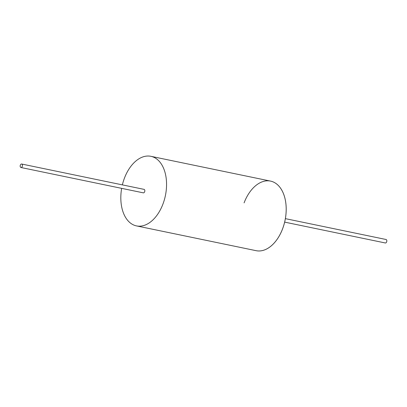 <?xml version="1.0" encoding="UTF-8"?>
<svg xmlns="http://www.w3.org/2000/svg" width="407" height="407" viewBox="0 0 407 407"><rect width="100%" height="100%" fill="white"/><g stroke="black" fill="none" stroke-linecap="round" stroke-linejoin="round"><path stroke-width="0.61" d="M244.088 202.884A35.531 22.166 101.7 0 1 270.528 181.095A35.531 22.166 101.7 0 1 270.543 181.1A35.531 22.166 101.7 0 1 282.57 228.897A35.531 22.166 101.7 0 1 256.13 250.687A35.531 22.166 101.7 0 1 256.125 250.681L256.115 250.681A35.531 22.166 -78.3 0 0 282.555 228.892A35.531 22.166 101.7 0 1 256.115 250.681L136.482 225.9A35.531 22.166 -78.3 0 0 162.922 204.116A35.531 22.166 -78.3 0 0 150.895 156.313A35.531 22.166 -78.3 0 0 124.456 178.103A35.531 22.166 -78.3 0 0 122.37 184.88M150.895 156.313L270.528 181.095A35.531 22.166 101.7 0 1 282.555 228.892A35.531 22.166 -78.3 0 0 270.528 181.095L270.543 181.1M20.35 165.11A1.776 1.109 101.7 0 1 21.673 164.021A1.776 1.109 101.7 0 1 22.273 166.412A1.776 1.109 101.7 0 1 20.95 167.501A1.776 1.109 101.7 0 1 20.35 165.11M20.95 167.501L143.33 192.847A1.776 1.109 -78.3 0 0 144.653 191.758A1.776 1.109 -78.3 0 0 144.053 189.367L21.673 164.021M285.378 218.64L386.05 239.494A1.776 1.109 101.7 0 1 386.65 241.885A1.776 1.109 101.7 0 1 385.327 242.974L284.656 222.12M121.652 188.36A35.531 22.166 -78.3 0 0 136.482 225.9"/></g></svg>
